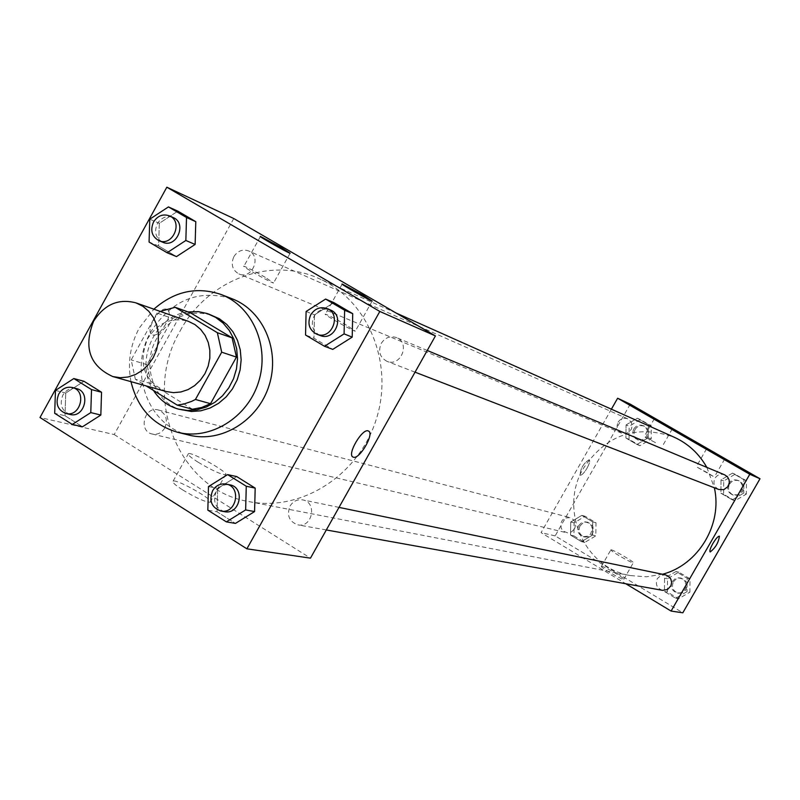 <?xml version="1.0" encoding="UTF-8"?>
<svg xmlns="http://www.w3.org/2000/svg" width="800" height="800" viewBox="0 0 800 800"><rect width="100%" height="100%" fill="white"/><g stroke="black" fill="none" stroke-linecap="round" stroke-linejoin="round"><path stroke-width="0.6" stroke-dasharray="4 3" d="M166.17 391.52C143.95 381.28 137.78 363.66 147.66 338.67C157.92 322.65 171.48 316.87 188.34 321.31M192.49 409.24L151.15 383.71L135.35 379.23L146.16 385.92M151.15 383.71L147.02 364.66L172.56 318.49L157.07 313.07L160.23 311.42M157.07 313.07L131.18 359.91L135.35 379.23M147.02 364.66L131.18 359.91M172.56 318.49L181.27 314.65L190.43 312.78M188.04 311.92C154.57 315.52 134.08 362.18 153.49 390.44M182.29 410.13C154.28 403.58 140.8 365.46 156.65 338.59C170.68 316.76 189.2 309.01 212.22 315.33M130.99 381.66C127.39 362.99 130.15 345.1 139.29 328L153.87 309.18M189.08 435.11C147.96 426.35 127.83 370.87 150.88 331.84C171.43 299.96 198.51 288.94 232.12 298.78M149.77 219.19L159.31 223.31L177.83 211.14L159.31 223.31L158.62 245.97L176.49 256.59L158.62 245.97L149.07 242.05M306.11 311.47L314.51 314.88L333.84 302.6L314.51 314.88L313.95 338.22L332.76 349.38L313.95 338.22L305.54 335.01M208.48 486.58L217.68 488.42L236.7 476.57L217.68 488.42L217.04 511.78L235.44 523.41L217.04 511.78L207.82 510.14M55.47 390.41L65.76 393.04L83.99 381.29L65.76 393.04L64.99 415.73L82.49 426.78L64.99 415.73L54.69 413.3M182.7 489.95C196.26 498.06 205.41 502.15 210.16 502.23C215.48 500.78 176.88 478.81 173.1 481.14C171.9 482.1 175.1 485.04 182.7 489.95M233.77 218.53L114.19 434.56L40 417.51M114.19 434.56L310.46 558.15M198.14 462.23C190.51 457.35 187.26 454.49 188.4 453.64C192 451.62 230.65 473.6 225.5 474.74C220.85 474.48 211.73 470.31 198.14 462.23M166.7 309.33C159.32 305.9 144.56 331.6 152.13 334.67C159.2 339.11 174.81 312.81 167.08 309.49L167.09 309.5C174.82 312.81 159.2 339.11 152.14 334.68C144.56 331.61 159.33 305.9 166.7 309.33M346.48 325.16C335.63 318.9 328.61 315.23 325.4 314.16C321.97 313.53 353.5 331.44 355.32 331.16L346.48 325.16M265.34 277.39C254.46 271.12 247.33 267.39 243.93 266.22C240.38 265.49 271.6 283.16 273.56 282.99L265.34 277.39M164.79 427.98C161.69 432.92 157.5 434.95 152.25 434.04C137.91 431.23 144.36 405.72 158.33 409.98C165.99 413.38 168.14 419.38 164.79 427.98M381.28 343.35C385.15 337.52 390.21 335.6 396.46 337.59C410.65 342.84 400.82 367.36 386.96 361.32C379.82 357.39 377.92 351.4 381.28 343.35M233.88 256.64C237.7 250.82 242.64 248.93 248.68 250.96C262.13 256.24 252.01 280.06 238.92 273.94C232.33 270.11 230.65 264.34 233.88 256.64M290.05 506.06C293.13 501.17 297.36 499.11 302.72 499.89C317.49 502.29 312.44 528.11 297.83 524.85C289.15 521.64 286.55 515.38 290.05 506.06M180.19 330.82C207.17 280.18 270.22 255.82 319.23 278.68C368.03 300.02 394.25 363.27 376.29 419.25C358.85 475.41 301.06 512.13 248.86 501.58C177.75 490 141.27 396.32 180.19 330.82M662.47 574.25L646.48 576.79L630.43 575.59C583.85 568.02 558.55 508.91 583.55 468.12C606.33 434.55 636.52 424.24 674.13 437.19M706.83 467.39L714.36 487.79M574.47 528.96C576.58 523.6 575.09 519.81 570 517.61L565.04 518.08L562.36 520.2L560.81 523.31L561.24 528.42L563.26 531.14L567.6 532.84L571.54 531.89L574.47 528.96M718.78 489.5C714.14 486.98 712.86 483.24 714.96 478.27C717.41 474.69 720.66 473.55 724.71 474.86M618.1 422.19C620.55 418.59 623.77 417.47 627.75 418.84L631.33 422.25L632.15 425.54L631.49 428.91L629.49 431.7L626.53 433.37L621.59 433.13C617.22 430.63 616.06 426.98 618.1 422.19M662.57 590.35C656.89 588.31 655.15 584.4 657.33 578.63L660.84 575.42L665.5 574.88M611.4 409.17L541.07 532.65L625.78 583.74M592.57 535.06L581.46 541.65L570.55 535.1L570.73 521.98L581.81 515.37L592.74 521.9L592.57 535.06L592.74 521.9L581.81 515.37L570.73 521.98L570.55 535.1L581.46 541.65L592.57 535.06L595.84 535.85L596.01 522.76L585.12 516.26L574.1 522.84L573.92 535.9L584.78 542.42L595.84 535.85M687.06 591.63L675.68 598.25L664.45 591.51L664.58 578.17L675.93 571.53L687.18 578.25L687.06 591.63L687.18 578.25L675.93 571.53L664.58 578.17L664.45 591.51L675.68 598.25L687.06 591.63L689.9 592.15L690.02 578.84L678.82 572.15L667.52 578.76L667.39 592.03L678.57 598.75L689.9 592.15M743.79 493.06L732.29 499.82L720.93 493.23L721.03 479.89L732.49 473.12L743.88 479.68L743.79 493.06L743.88 479.68L732.49 473.12L721.03 479.89L720.93 493.23L732.29 499.82L743.79 493.06L746.35 494.08L746.44 480.77L735.1 474.24L723.71 480.98L723.6 494.24L734.91 500.81L746.35 494.08M630.26 404.14L555.16 535.89L682.83 612.79M626.07 424.94L637.25 418.19L648.31 424.57L648.17 437.73L636.96 444.46L625.92 438.05L626.07 424.94L625.92 438.05L636.96 444.46L648.17 437.73L648.31 424.57L637.25 418.19L626.07 424.94L629.17 426.28L629.03 439.33L640.01 445.71L651.18 439.01L651.31 425.92L640.3 419.57L629.17 426.28M707.55 472.79L696.3 466.73L714.36 477.04L707.55 472.79M655.53 442.68L644.17 436.56L655.53 442.68M601.87 566.38L601.42 566.38C599.49 566.9 623.02 580.53 623.8 579.34C625.56 578.88 605.13 566.81 601.87 566.38M555.16 535.89L541.07 532.65M587.01 468.24C589.48 463.65 590.21 460.8 589.2 459.7C583.42 463.38 580.4 468.53 580.13 475.17C581.79 475.37 584.08 473.06 587.01 468.24C584.08 473.06 581.79 475.37 580.14 475.17C580.4 468.54 583.43 463.38 589.2 459.7C590.21 460.81 589.48 463.65 587.01 468.24M611.33 549.84C614.54 550.37 635 562.41 633.3 562.77C632.58 563.85 609.02 550.23 610.9 549.82L611.33 549.84M719.43 536.2L719.42 536.19C718.04 536.15 715.85 538.6 712.85 543.53C710.31 548.16 709.4 550.97 710.13 551.95M578.68 525.58L581.59 522.69L585.52 521.8L589.71 523.53L591.64 526.17L592.26 529.44L590.55 534.1L587.98 536.16L583.21 536.69C578.12 534.59 576.61 530.89 578.68 525.58M596.01 522.76L592.74 521.9M585.12 516.26L581.81 515.37M574.1 522.84L570.73 521.98M573.92 535.9L570.55 535.1M584.78 542.42L581.46 541.65M580.01 525.92L582.92 523.03L586.84 522.14L591.02 523.87L592.94 526.51L593.34 531.43L591.86 534.42L587.75 537.02L584.53 537.01C579.44 534.91 577.94 531.22 580.01 525.92M672.24 581.58L675.07 578.75L678.9 577.77L683.24 579.31L685.37 581.89L686.07 586.87L684.73 589.98L680.68 592.84L677.37 593.01C671.82 591.01 670.11 587.2 672.24 581.58M690.02 578.84L687.18 578.25M678.82 572.15L675.93 571.53M667.52 578.76L664.58 578.17M667.39 592.03L664.45 591.51M678.57 598.75L675.68 598.25M673.4 581.81L676.22 578.98L680.05 578.01L684.38 579.54L686.51 582.12L687.34 585.39L685.87 590.19L681.82 593.05L678.52 593.21C672.98 591.22 671.28 587.42 673.4 581.81M633.81 428.96C636.21 425.45 639.35 424.36 643.25 425.7L645.84 427.65L647.32 430.58L646.9 435.53L644.95 438.25L642.06 439.87L637.23 439.63C632.96 437.19 631.82 433.64 633.81 428.96M651.18 439.01L648.17 437.73M651.31 425.92L648.31 424.57M640.3 419.57L637.25 418.19M629.03 439.33L625.92 438.05M640.01 445.71L636.96 444.46M635.04 429.49C637.43 425.98 640.57 424.9 644.45 426.23L647.04 428.18L648.52 431.11L648.11 436.04L646.15 438.76L643.27 440.38L638.45 440.14C634.19 437.71 633.05 434.15 635.04 429.49M728.48 483.74C730.87 480.24 734.05 479.14 738 480.42L740.71 482.37L742.31 485.31L742.02 490.34L740.1 493.13L737.18 494.84L732.22 494.69C727.68 492.23 726.43 488.58 728.48 483.74M746.44 480.77L743.88 479.68M735.1 474.24L732.49 473.12M723.71 480.98L721.03 479.89M723.6 494.24L720.93 493.23M734.91 500.81L732.29 499.82M729.53 484.16C731.92 480.68 735.09 479.57 739.04 480.85L741.74 482.79L743.34 485.74L743.05 490.75L741.13 493.54L738.22 495.24L733.27 495.1C728.74 492.64 727.49 489 729.53 484.16M69.93 414.44C61.63 410.9 59.29 404.44 62.89 395.08C66.28 389.67 70.8 387.5 76.48 388.58M65.76 393.04L64.99 415.73M224.52 511.68C215.28 508.25 212.54 501.51 216.29 491.49C219.59 486.22 224.1 483.99 229.82 484.82M217.68 488.42L217.04 511.78M162.66 242.21C155.66 238.13 153.9 231.95 157.36 223.67C161.45 217.41 166.71 215.35 173.12 217.5M159.31 223.31L158.62 245.97M320.11 335.49C312.5 331.3 310.5 324.86 314.1 316.19C318.25 309.9 323.66 307.81 330.33 309.94M314.51 314.88L313.95 338.22M210.16 502.23L225.5 474.74M173.1 481.14L188.4 453.64M342.14 284.16L325.4 314.16M372.17 301.04L355.32 331.16M260.38 236.57L243.93 266.22M290.11 253.23L273.56 282.99M396.03 312.98L319.23 278.68M630.43 575.59L248.86 501.58M152.25 434.04L566.25 532.66M158.33 409.98L570 517.61M427.25 350.47L396.46 337.59M415.05 372.17L386.96 361.32M627.75 418.84L248.68 250.96M621.59 433.13L238.92 273.94M339.01 507.39L302.72 499.89M326.31 529.96L297.83 524.85M706.61 448.74L696.3 466.73M724.71 459.03L714.36 477.04M654.37 418.7L644.17 436.56M672.3 428.87L662.07 446.76M623.8 579.34L633.3 562.77M601.42 566.38L610.9 549.82M588.17 522.36L586.86 522.02M584.53 537.01L583.21 536.69M681.37 578.16L680.22 577.92M678.52 593.21L677.37 593.01M644.45 426.23L643.25 425.7M638.45 440.14L637.23 439.63M739.04 480.85L738 480.42M733.27 495.1L732.22 494.69"/><path stroke-width="1.2" d="M93.63 321.21C104.35 304.39 118.48 298.29 136.03 302.9L142.87 306.29L148.78 311.28L153.47 317.63L156.72 325.04L158.35 333.15L158.3 341.57L156.56 349.88L153.21 357.69L148.42 364.61L142.42 370.31L135.51 374.51L128.02 377.02L120.32 377.71L112.78 376.56C89.66 365.87 83.28 347.42 93.63 321.21M136.03 302.9L188.34 321.31L194.91 324.56L200.6 329.34L205.12 335.4L208.25 342.48L209.84 350.22L209.81 358.25L208.15 366.17L204.96 373.61L200.37 380.2L194.63 385.63L188 389.62L180.82 391.99L173.42 392.64L166.17 391.52L112.78 376.56M146.16 385.92L177.18 405.09L183.88 404.03L191.69 401.35L195.44 399.46L221.7 352.19L217.36 332.7L175.15 307.28L160.23 311.42M217.36 332.7L232.14 337.88L190.43 312.78L175.15 307.28M232.14 337.88L236.44 357.1L221.7 352.19M177.18 405.09L192.49 409.24L201.72 407.47L210.53 403.7L236.44 357.1M153.49 390.44C159.63 399.93 167.96 406.15 178.48 409.12L187.71 410.49L197.11 409.78L206.3 407.01L214.88 402.29L222.49 395.81L228.79 387.85L233.53 378.74L236.48 368.87L237.53 358.67L236.64 348.58L233.84 339.02L229.25 330.39L223.09 323.08L215.61 317.37L207.12 313.49L198.45 311.67L188.04 311.92M208.52 313.98L219.29 318.71L226.75 324.4L232.89 331.69L237.46 340.28L240.26 349.81L241.15 359.87L240.1 370.04L237.16 379.87L232.44 388.94L226.16 396.88L218.57 403.33L210.02 408.04L200.86 410.8L191.48 411.51L178.48 409.12M210.53 403.7L195.44 399.46M153.87 309.18C174.44 291.16 196.91 286.28 221.28 294.56C252.68 306.48 269.98 346.55 258.54 382.08C247.5 417.74 210.33 440.61 177.78 432.33C153.07 425.12 137.48 408.23 130.99 381.66M221.28 294.56L232.12 298.78C263.25 310.59 280.4 350.26 269.09 385.41C258.17 420.69 221.35 443.31 189.08 435.11L177.78 432.33M379.82 311.45L166.84 187.21L40 417.51L246.89 548.82L379.82 311.45L435.43 335.92L233.77 218.53L166.84 187.21M167.07 252.74L176.49 256.59L195.13 244.44L195.78 221.66L177.83 211.14L168.44 206.91L149.77 219.19L149.07 242.05L167.07 252.74L185.85 240.48L186.52 217.51L168.44 206.91M324.49 346.27L332.76 349.38L352.2 337.12L352.73 313.67L333.84 302.6L325.6 299.07L306.11 311.47L305.54 335.01L324.49 346.27L344.09 333.89L344.63 310.23L325.6 299.07M226.36 521.87L235.44 523.41L254.57 511.58L255.19 488.11L236.7 476.57L227.64 474.61L208.48 486.58L207.82 510.14L226.36 521.87L245.64 509.93L246.27 486.24L227.64 474.61M72.3 424.44L82.49 426.78L100.83 415.05L101.56 392.25L83.99 381.29L73.84 378.55L55.47 390.41L54.69 413.3L72.3 424.44L90.78 412.6L91.53 389.6L73.84 378.55M353.42 457.21L353.05 457.07C346.52 454.68 362.79 427.3 368.51 431.06C374.76 433.42 359.66 459.6 353.42 457.21C359.65 459.59 374.76 433.42 368.5 431.06C362.78 427.3 346.52 454.67 353.04 457.07L353.42 457.21M435.43 335.92L310.46 558.15L246.89 548.82M363.21 295.25L372.17 301.04C370.5 301.05 338.94 283.14 342.21 284.04L363.21 295.25M281.77 247.82L290.11 253.23C288.3 253.13 257.05 235.44 260.45 236.44L281.77 247.82M396.03 312.98L674.13 437.19C688.19 443.61 699.09 453.68 706.83 467.39M714.36 487.79C722.7 524.48 698.27 565.03 662.47 574.25M427.25 350.47L724.71 474.86L727.49 476.86L729.12 479.88L729.3 483.34L727.99 486.57L723.86 489.65L718.78 489.5L415.05 372.17M339.01 507.39L665.5 574.88L668.59 576.3L670.77 578.95L671.62 582.31L670.97 585.72L667.54 589.52L662.57 590.35L326.31 529.96M617.63 398.23L749.79 474.27L760 478.76L630.26 404.14L617.63 398.23L611.4 409.17M625.78 583.74L671.09 611.07L749.79 474.27M724.46 458.94L706.62 448.72L724.46 458.94M654.7 418.8L672.3 428.87L654.7 418.8M671.09 611.07L682.83 612.79L760 478.76M712.86 543.53C715.85 538.6 718.04 536.15 719.43 536.2C718.55 542.61 715.46 547.86 710.15 551.96C709.39 551.01 710.3 548.2 712.86 543.53M710.15 551.96L710.15 551.96C715.45 547.86 718.54 542.61 719.42 536.19M72.38 387.51L76.48 388.58C91.33 391.77 84.54 418.6 69.93 414.44L65.8 413.45C57.48 409.9 55.13 403.43 58.75 394.03C62.14 388.6 66.68 386.43 72.38 387.51C87.27 390.71 80.45 417.63 65.8 413.45M82.49 426.78L100.83 415.05L90.78 412.6M100.83 415.05L101.56 392.25L91.53 389.6M101.56 392.25L83.99 381.29M226.15 484.07L229.82 484.82C245.55 487.37 240.09 515.17 224.52 511.68L220.84 511.02C211.57 507.57 208.82 500.82 212.59 490.76C215.9 485.46 220.42 483.23 226.15 484.07C241.94 486.62 236.45 514.52 220.84 511.02M235.44 523.41L254.57 511.58L245.64 509.93M254.57 511.58L255.19 488.11L246.27 486.24M255.19 488.11L236.7 476.57M169.33 215.82L173.12 217.5C187.42 223.11 176.56 248.72 162.66 242.21L158.83 240.62C151.82 236.53 150.05 230.33 153.52 222.01C157.63 215.73 162.9 213.67 169.33 215.82C183.67 221.44 172.78 247.15 158.83 240.62M176.49 256.59L195.13 244.44L185.85 240.48M195.13 244.44L195.78 221.66L186.52 217.51M195.78 221.66L177.83 211.14M327 308.55L330.33 309.94C345.46 315.52 334.89 341.94 320.11 335.49L316.75 334.2C309.11 329.98 307.11 323.53 310.72 314.82C314.89 308.51 320.31 306.42 327 308.55C342.18 314.15 331.57 340.67 316.75 334.2M332.76 349.38L352.2 337.12L344.09 333.89M352.2 337.12L352.73 313.67L344.63 310.23M352.73 313.67L333.84 302.6"/></g></svg>
